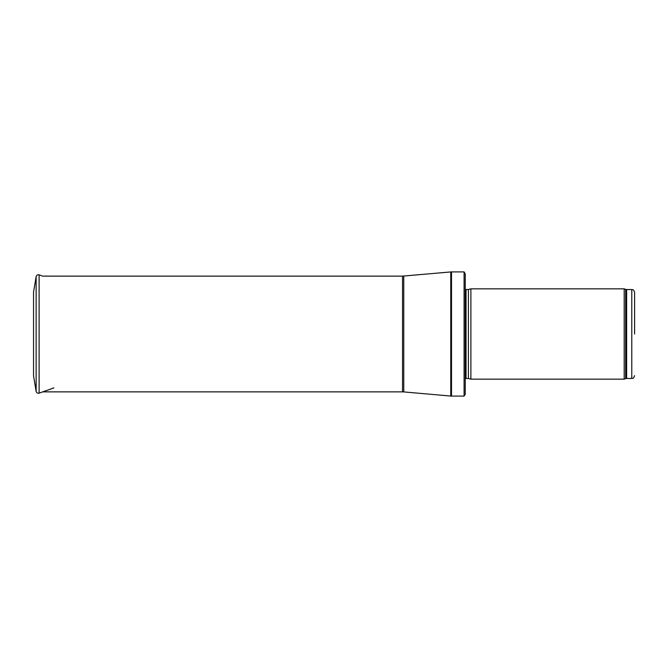 <?xml version="1.0" encoding="UTF-8"?>
<svg xmlns="http://www.w3.org/2000/svg" width="668" height="668" viewBox="0 0 668 668"><rect width="100%" height="100%" fill="white"/><g stroke="black" fill="none" stroke-linecap="round" stroke-linejoin="round"><path stroke-width="1" d="M634.6 334L634.6 292.367L634.6 334M624.196 334L624.196 379.157L470.89 379.157L470.89 288.843L624.196 288.843L624.196 334M464.085 271.901L465.245 273.88L465.245 394.12L464.085 396.099L451.51 396.099L451.51 271.901L464.085 271.901L464.085 396.099M33.542 292.066L33.542 375.934L36.139 391.39L36.139 276.61L33.542 292.066M33.542 317.809L33.542 350.191M634.6 292.367C633.155 288.384 632.638 290.146 631.778 289.545L631.778 378.455C632.638 377.854 633.155 379.616 634.6 375.633M631.778 289.545L626.634 289.545L626.634 378.455L631.778 378.455M626.634 289.545L625.665 289.378L625.665 378.622L626.634 378.455M468.402 378.497L468.402 289.503L468.402 378.497L470.89 379.157M468.109 289.545L466.047 289.545L466.047 378.455L465.245 378.789M403.773 276.084L403.773 391.916L402.528 391.865L402.528 276.135L450.766 271.934L450.766 396.066L451.51 396.099M36.139 276.61C36.598 275.107 37.592 274.523 39.12 274.857L39.12 393.143C37.592 393.477 36.598 392.893 36.139 391.39M625.665 289.378L624.196 288.843M625.665 378.622L624.196 379.157M468.402 289.503L470.89 288.843M468.109 378.455L466.047 378.455M466.047 289.545L465.245 289.211M450.766 271.934L451.51 271.901M403.773 391.916L450.766 396.066M402.528 276.135L42.71 276.135M402.528 391.865L42.735 391.865M39.12 274.857L42.735 276.135M39.12 393.143L53.916 387.899"/></g></svg>
